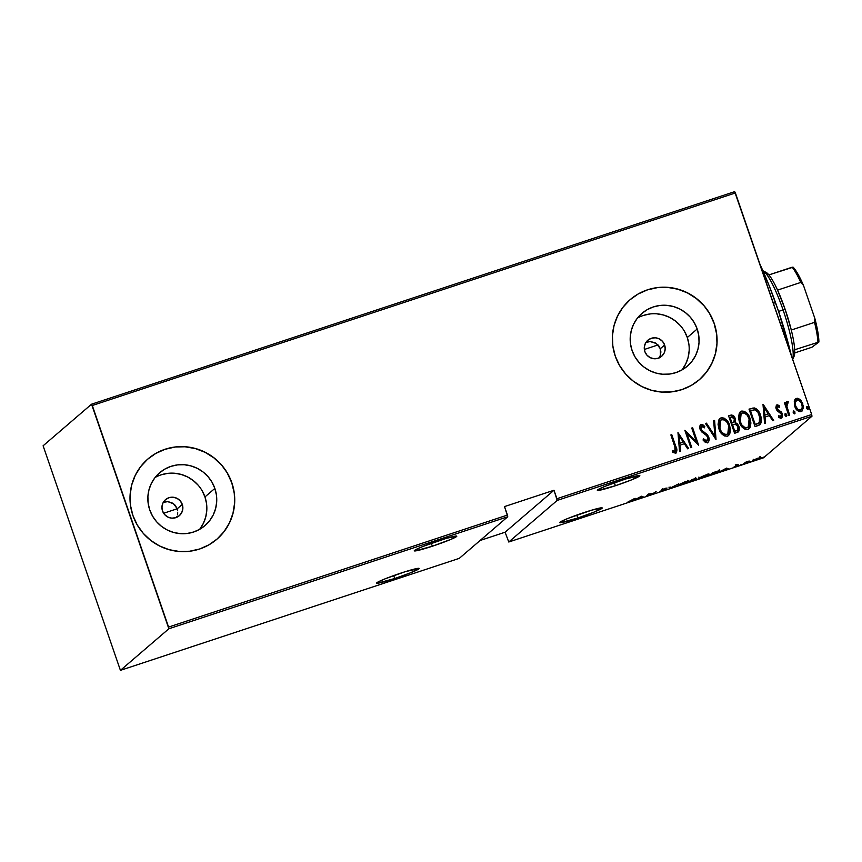 <?xml version="1.0" encoding="UTF-8"?>
<svg xmlns="http://www.w3.org/2000/svg" width="862" height="862" viewBox="0 0 862 862"><rect width="100%" height="100%" fill="white"/><g stroke="black" fill="none" stroke-linecap="round" stroke-linejoin="round"><path stroke-width="1.29" d="M167.853 501.652L173.607 503.807L177.227 508.763L182.291 504.41A10.581 10.398 -130.6 0 1 179.296 515.713A10.581 10.398 -130.6 0 1 162.509 510.95L161.937 506.888L162.972 502.934L165.439 499.712L168.963 497.708L173.014 497.212L176.969 498.311L180.223 500.844L182.291 504.41L182.852 508.483L181.828 512.427L179.361 515.648L175.837 517.663L171.786 518.159L167.831 517.049L164.577 514.528L162.509 510.95A10.581 10.398 -130.6 0 1 165.504 499.658A10.581 10.398 -130.6 0 1 182.291 504.41L177.227 508.763L175.137 505.207L171.84 502.718L167.853 501.652L163.295 502.33M646.963 342.063L650.185 341.557L656.391 343.518L660.314 348.711L664.634 345.005A10.581 10.398 -130.6 0 1 661.628 356.297A10.581 10.398 -130.6 0 1 644.841 351.545L644.28 347.472L645.315 343.529L647.782 340.296L651.306 338.292L655.346 337.796L659.301 338.895L662.566 341.427L664.634 345.005L665.195 349.067L664.16 353.011L661.704 356.243L658.18 358.247L654.129 358.743L650.174 357.644L646.909 355.112L644.841 351.545A10.581 10.398 -130.6 0 1 647.847 340.242A10.581 10.398 -130.6 0 1 664.634 345.005L660.314 348.711L658.762 345.802L654.98 342.677L650.185 341.557L645.907 342.462M681.95 369.949A34.814 34.2 49.4 0 0 687.294 337.516L697.186 329.015A34.814 34.2 -130.6 0 1 687.316 366.188A34.814 34.2 -130.6 0 1 632.083 350.532L630.51 343.916L630.241 337.15L631.286 330.469L633.624 324.166L637.147 318.444L641.737 313.552L647.2 309.663L653.331 306.937L659.904 305.471L666.649 305.32L673.319 306.495L679.665 308.952L685.419 312.583L690.387 317.27L694.363 322.819L697.186 329.015L698.77 335.63L699.039 342.397L697.983 349.067L695.645 355.381L692.121 361.092L687.542 365.994L682.079 369.873L675.948 372.61L669.375 374.076L662.63 374.227L655.95 373.052L649.614 370.595L643.849 366.964L638.893 362.277L634.917 356.728L632.083 350.532A34.814 34.2 -130.6 0 1 641.964 313.359A34.814 34.2 -130.6 0 1 697.186 329.015L687.294 337.516A34.814 34.2 49.4 0 0 637.427 318.089M199.607 529.365A34.814 34.2 49.4 0 0 204.951 496.921L214.853 488.431A34.814 34.2 -130.6 0 1 204.973 525.594A34.814 34.2 -130.6 0 1 149.74 509.938L148.167 503.333L147.898 496.555L148.954 489.885L151.281 483.571L154.815 477.86L159.395 472.969L164.857 469.079L170.988 466.353L177.561 464.877L184.306 464.737L190.976 465.911L197.323 468.357L203.076 471.999L208.044 476.675L212.02 482.224L214.853 488.431L216.427 495.036L216.696 501.813L215.64 508.483L213.313 514.797L209.778 520.508L205.199 525.4L199.736 529.29L193.605 532.016L187.032 533.492L180.287 533.643L173.618 532.468L167.271 530.011L161.517 526.37L156.55 521.693L152.574 516.144L149.74 509.938A34.814 34.2 -130.6 0 1 159.621 472.775A34.814 34.2 -130.6 0 1 214.853 488.431L204.951 496.921A34.814 34.2 49.4 0 0 155.085 477.505M216.793 539.3A52.905 51.968 49.4 0 0 231.77 482.839L231.846 482.774A52.905 51.968 -130.6 0 1 216.836 539.267A52.905 51.968 -130.6 0 1 132.899 515.465L137.209 524.893L143.243 533.319L150.785 540.442L159.545 545.969L169.178 549.697L179.318 551.475L189.575 551.249L199.553 549.019L208.873 544.87L217.181 538.965L224.142 531.531L229.507 522.846L233.052 513.246L234.658 503.106L234.248 492.816L231.846 482.774L227.536 473.346L221.502 464.92L213.959 457.797L205.199 452.27L195.566 448.542L185.427 446.764L175.169 446.99L165.192 449.221L155.871 453.369L147.564 459.274L140.603 466.708L135.237 475.393L131.692 484.994L130.087 495.133L130.496 505.423L132.899 515.465A52.905 51.968 -130.6 0 1 147.908 458.972A52.905 51.968 -130.6 0 1 231.846 482.774L231.77 482.839A52.905 51.968 49.4 0 0 147.865 459.015M699.125 379.894A52.905 51.968 49.4 0 0 714.113 323.422L714.189 323.358A52.905 51.968 -130.6 0 1 699.179 379.851A52.905 51.968 -130.6 0 1 615.242 356.06L619.541 365.477L625.586 373.914L633.128 381.026L641.878 386.553L651.51 390.281L661.66 392.07L671.918 391.844L681.896 389.613L691.216 385.465L699.524 379.549L706.484 372.115L711.84 363.43L715.395 353.84L716.99 343.701L716.581 333.411L714.189 323.358L709.879 313.94L703.845 305.504L696.302 298.392L687.542 292.864L677.909 289.136L667.77 287.348L657.512 287.574L647.534 289.804L638.214 293.953L629.906 299.857L622.946 307.303L617.58 315.988L614.035 325.577L612.429 335.717L612.839 346.007L615.242 356.06A52.905 51.968 -130.6 0 1 630.251 299.567A52.905 51.968 -130.6 0 1 714.189 323.358L714.113 323.422A52.905 51.968 49.4 0 0 630.208 299.599M165.332 501.77L166.129 501.673M577.766 518.019L576.764 515.088L577.766 518.019A22.487 1.573 -19 0 1 559.707 522.598A22.487 1.573 -19 0 1 584.167 512.534A22.487 1.573 -19 0 1 602.226 507.955A22.487 1.573 -19 0 1 577.766 518.019L593.573 512.308L602.215 507.923L591.968 510.078L568.36 518.245L560.968 521.553L559.718 522.631L560.322 522.749L577.766 518.019M615.382 485.737L614.369 482.795L615.382 485.737A22.487 1.573 -19 0 1 597.323 490.306A22.487 1.573 -19 0 1 621.771 480.242A22.487 1.573 -19 0 1 639.841 475.673A22.487 1.573 -19 0 1 615.382 485.737L631.189 480.015L639.819 475.641L625.812 478.938L605.975 485.963L598.584 489.271L597.549 489.939L597.926 490.456L615.382 485.737M394.731 578.521L393.718 575.579L394.731 578.521A22.487 1.573 -19 0 1 376.662 583.089A22.487 1.573 -19 0 1 401.121 573.025A22.487 1.573 -19 0 1 419.191 568.457A22.487 1.573 -19 0 1 394.731 578.521L410.527 572.799L419.169 568.424L405.162 571.721L385.325 578.747L377.933 582.055L376.899 582.723L377.276 583.24L394.731 578.521M432.336 546.228L431.323 543.286L432.336 546.228A22.487 1.573 -19 0 1 414.277 550.807A22.487 1.573 -19 0 1 438.736 540.743A22.487 1.573 -19 0 1 456.795 536.164A22.487 1.573 -19 0 1 432.336 546.228L451.246 539.235L456.785 536.132L446.538 538.287L422.93 546.454L415.538 549.762L414.288 550.84L414.891 550.958L432.336 546.228M763.538 457.797L508.763 542.004L557.208 500.413L811.982 416.206L763.538 457.797L811.982 416.206L811.692 414.514L556.917 498.721L553.997 490.241L504.529 506.587L507.449 515.067L168.575 627.073L92.288 405.506L735.405 192.959L811.692 414.514L734.661 191.655L91.544 404.203L43.1 445.794L120.421 670.345L168.866 628.764L507.74 516.758L459.295 558.35L120.421 670.345L168.866 628.764L91.544 404.203L43.1 445.794L120.421 670.345L459.295 558.35L507.74 516.758L504.529 506.587L553.997 490.241L505.1 532.21L508.763 542.004L557.208 500.413L553.997 490.241L505.1 532.21L508.763 542.004L763.538 457.797M761.965 457.744L762.633 457.636M748.647 462.14L749.315 462.043M740.436 464.855L741.104 464.758M726.451 468.185L719.382 471.913L728.487 468.906L726.677 468.109L719.382 471.913L728.487 468.906L726.451 468.185M698.489 478.13C697.52 478.819 698.845 478.615 702.465 477.548L709.157 474.596C710.159 473.895 708.823 474.1 705.148 475.199L698.446 478.485L707.573 475.522L709.211 474.229L705.859 474.962L698.306 478.41M678.06 484.886L682.036 484.293L688.738 481.352C689.74 480.651 688.404 480.845 684.719 481.944L678.028 485.241L686.766 482.451L688.921 481.05L686.098 481.513L677.877 485.155M665.636 489.336L662.652 489.551L664.817 488.517L661.757 489.864L664.753 489.627L659.505 491.437L665.259 489.584L662.598 489.616L667.026 488.032L664.817 488.517L661.682 489.939L664.656 489.702L659.505 491.437L665.636 489.336L665.378 488.215L665.712 489.217M641.436 496.286L634.357 500.014L643.461 497.008L641.651 496.21L634.357 500.014L643.461 497.008L641.436 496.286M632.579 500.143L627.935 502.007L632.686 500.402L634.335 498.635L627.935 502.007L633.441 499.863L635.219 498.344L634.335 498.635L632.579 500.143M646.575 495.984L648.644 494.206L653.45 493.7L656.09 491.448L653.116 493.517L648.31 494.012L646.575 495.984L648.644 494.206L653.45 493.7L656.09 491.448L653.116 493.517L648.31 494.012L646.575 495.984M670.765 487.978L678.06 484.185L671.379 487.515L668.955 487.192L670.765 487.978L670.464 487.105L670.992 487.914L678.06 484.185L671.379 487.515L668.955 487.192L670.765 487.978M696.151 479.197L694.75 479.175L696.442 478.259L692.046 479.563L689.417 481.815L696.151 479.197L694.794 479.294L696.291 478.27L692.046 479.563L689.417 481.815L696.248 479.056M719.554 471.18L719.554 471.18C720.309 470.663 719.695 470.652 717.712 471.126L712.465 472.807L709.835 475.07L717.259 472.441L719.425 470.771L712.465 472.807L709.835 475.07L719.554 471.18L719.425 469.865M738.195 464.661L735.631 465.857L737.807 465.588L734.036 466.956L738.486 465.415L736.579 465.502L738.195 464.661L735.706 465.749L737.872 465.534L734.036 466.956L738.777 465.232L736.601 465.448L738.195 464.661M743.572 463.918L749.24 461.051L745.501 462.269L744.466 463.627L749.24 461.051L745.501 462.269L743.572 463.918M752.752 460.383L760.812 457.668L752.623 460.577M794.29 401.487L795.206 407.414L798.88 411.508L800.787 411.691L802.403 410.689L803.309 405.894L801.013 400.442L797.49 398.255L795.626 398.869L794.538 400.518L794.796 406.368C795.766 409.784 797.846 411.53 801.057 411.616L802.048 411.066L802.781 403.728L800.162 399.537L796.51 398.406L794.29 401.487M787.189 401.476L785.756 404.375L785.26 402.371L784.366 402.662L788.762 415.43L789.657 415.128L786.79 405.948L788.213 401.627L786.543 401.951L785.907 404.246L785.26 402.371L784.366 402.662L788.762 415.43L789.657 415.128L786.855 406.401L788.213 401.627L786.747 401.735M776.382 405.205L775.843 407.769L776.543 409.838L780.703 412.952L781.478 414.428L781.015 416.432L778.688 415.764L778.483 417.154L780.498 418.242L781.812 417.854L782.567 416.195L781.812 412.747L776.91 408.232L777.212 406.584L779.345 407.317L779.593 406.013L777.686 404.849L776.802 404.989L779.442 406.142L776.457 405.14M758.215 425.526L760.607 423.91L761.437 421.119L760.963 416.702L759.023 411.939L756.717 409.094L754.562 407.974L749.013 409.116L755.026 426.582L760.025 424.546L760.532 415.279C759.627 411.853 757.633 409.418 754.562 407.974L749.013 409.116L755.026 426.582L758.215 425.526M733.368 415.904L730.383 415.344C732.765 414.978 734.316 416.066 735.027 418.63L735.178 418.501C734.467 415.937 732.915 414.848 730.534 415.215L728.584 415.861L734.596 433.327L738.712 431.42L739.348 428.942L738.885 426.388L737.592 424.007L735.318 422.595L735.34 419.007L733.508 415.764L731.569 415.01L728.584 415.861L734.596 433.327L738.281 431.894M715.956 439.491L714.598 420.484L713.639 420.807L714.91 436.086L706.463 423.167L705.504 423.49L715.956 439.491L714.598 420.484L713.639 420.807L714.91 436.086L706.463 423.167L705.504 423.49L715.956 439.491M691.755 447.486L687.025 433.748L698.64 445.212L692.628 427.746L691.733 428.037L696.474 441.807L684.859 430.31L690.871 447.777L691.755 447.486L687.025 433.748L698.64 445.212L692.628 427.746L691.733 428.037L696.474 441.807L684.859 430.31L690.871 447.777L691.755 447.486M675.528 453.347C677.23 451.429 677.327 449.124 675.819 446.441L671.757 434.642L670.873 434.933L675.722 449.533L675.269 451.376L672.425 450.632L672.349 452.151L675.743 453.261L676.864 450.126L671.757 434.642L670.873 434.933L674.871 446.559L674.978 451.537L672.425 450.632L672.349 452.151L675.991 453.143M677.974 432.584L679.547 451.526L680.517 451.203L680.01 445.137L684.331 443.704L687.682 448.833L688.652 448.509L677.974 432.584L679.547 451.526L680.517 451.203L680.01 445.137L684.331 443.704L687.682 448.833L688.652 448.509L677.974 432.584M700.494 424.826L701.14 424.438C699.599 425.666 699.244 427.293 700.095 429.319L701.571 431.787L706.862 435.795L707.81 437.39L706.678 441.139L704.825 440.493L703.446 438.963L706.829 441.01L703.586 438.833L703.026 440.008L707.799 442.648L709.081 440.277L708.392 436.355L706.98 434.308L701.937 430.558L700.838 428.586L701.463 426.334L704.351 427.864L704.814 426.518L702.745 424.654L701.14 424.438L699.858 425.936L699.89 428.662L701.571 431.787L706.226 435.17L707.907 437.67L708.014 439.437L707.066 440.902L705.838 440.924L703.586 438.833L703.026 440.008L705.45 442.486L707.95 442.562M718.962 428.856L721.526 433.554L724.479 435.957L727.442 436.194L729.651 434.222L730.491 430.526L729.597 425.246L727.506 421.109L724.037 418.07L721.041 417.854L718.865 419.869L718.078 424.341L718.962 428.856C720.255 433.511 723.089 435.957 727.442 436.194L728.681 435.493L729.597 425.246C728.304 420.516 725.459 418.059 721.041 417.854L719.899 418.501L718.962 428.856M739.391 422.1L741.471 426.194L744.908 429.211L747.871 429.438L750.08 427.466L750.91 423.005L750.015 418.501L747.925 414.353L744.466 411.314L741.46 411.109L739.294 413.113L738.497 417.585L739.391 422.1C740.684 426.765 743.507 429.211 747.871 429.438L749.1 428.748L750.015 418.501C748.733 413.771 745.878 411.303 741.46 411.109L740.329 411.756L739.391 422.1M762.999 404.493L764.572 423.425L765.531 423.102L765.036 417.036L769.357 415.603L772.708 420.731L773.667 420.419L763.215 404.418L764.572 423.425L765.531 423.102L765.036 417.036L769.357 415.603L772.708 420.731L773.667 420.419L762.999 404.493M785.11 413.738L785.013 415.29L785.918 416.421L786.909 415.678L786.586 414.256L785.401 413.544L784.894 414.816L786.607 416.335M793.32 411.023L793.223 412.586L794.128 413.706L794.979 413.426L794.796 411.54L793.611 410.829L793.105 412.101L794.818 413.631M806.649 406.627L806.541 408.179L807.446 409.31L808.297 409.03L808.114 407.144L806.929 406.433L806.423 407.694L808.136 409.224M480.123 540.474L505.1 532.21L480.123 540.474M660.885 351.944L660.421 355.198L660.314 348.711L660.885 351.944M177.421 514.894L177.766 512.847L177.421 514.894M177.701 510.789L177.227 508.763L177.701 510.789M699.448 379.614L706.409 372.179L711.764 363.495L715.32 353.905L716.915 343.766M716.505 333.475L714.113 323.422L709.803 314.005M703.769 305.568L696.227 298.457L687.467 292.929L677.834 289.201L667.694 287.412M657.437 287.639L647.459 289.869L638.139 294.017M217.105 539.03L224.066 531.595L229.432 522.911L232.977 513.31L234.583 503.171M234.173 492.881L231.77 482.839L227.46 473.41M221.426 464.984L213.884 457.862L205.124 452.334L195.491 448.606L185.352 446.828M175.094 447.055L165.116 449.285L155.796 453.434M199.887 529.009L203.41 523.299L205.749 516.984L206.794 510.304M206.535 503.537L204.951 496.921L202.117 490.726M198.141 485.177L193.185 480.5L187.42 476.858L181.085 474.402L174.415 473.227M167.659 473.378L161.097 474.843M682.219 369.593L685.753 363.883L688.081 357.568L689.137 350.899M688.867 344.121L687.294 337.516L684.46 331.31M680.484 325.761L675.528 321.084L669.763 317.442L663.428 314.996L656.747 313.822M650.002 313.962L643.429 315.438M658.977 358.139L660.421 355.198M176.344 517.48L176.699 516.834M676.713 450.255L675.668 446.57C677.176 449.253 677.079 451.559 675.377 453.477M672.274 450.761L675.194 451.429M674.978 451.591L672.705 451.009M675.808 453.283L676.616 452.13M677.985 432.67L688.458 448.574L677.985 432.67M679.859 445.266L680.355 451.257L679.859 445.266M683.113 442.195L679.698 443.327L679.245 435.913L683.264 442.066L679.698 443.327L683.113 442.195M679.849 443.197L679.245 435.913L679.698 443.327L679.245 435.913L683.264 442.066L679.849 443.197M684.881 430.386L696.474 441.807L684.881 430.386M691.766 428.112L692.628 427.746L698.468 445.266L692.477 427.875L691.766 428.112M686.874 433.877L691.583 447.54L686.874 433.877M701.14 424.438L704.663 426.647L701.14 424.438L700.418 424.891M701.496 426.388L700.806 429.082L701.646 426.259L704.351 427.864L704.814 426.518L704.276 427.778L704.663 426.647L703.058 425.085L700.397 424.901M702.401 430.989L700.957 428.953L702.25 431.119L704.373 432.271L702.401 430.989M707.433 442.809C709.221 441.376 709.652 439.48 708.704 437.12L704.373 432.271L708.553 437.249C709.501 439.609 709.07 441.506 707.282 442.939M707.971 442.54L708.93 440.407L708.413 436.862L706.829 434.437L701.377 430.203L700.623 428.328L701.151 426.561M702.077 424.567L701.528 424.481M705.547 423.554L706.463 423.167L714.76 436.215L706.323 423.296L705.547 423.554M713.639 420.882L714.598 420.484L716.02 439.469L714.447 420.613L713.639 420.882M719.824 418.566L720.891 417.984C725.308 418.189 728.153 420.645 729.446 425.375L728.595 435.569L730.082 432.692M729.888 426.852L728.185 422.542L725.211 419.007L722.399 417.801L719.889 418.523M730.286 431.431L730.189 428.339M727.711 433.931L725.427 434.696L723.164 433.748M721.408 431.991L719.102 426.248L719.145 423.048L720.244 420.667M720.664 420.247L719.705 428.683C720.772 432.455 723.078 434.416 726.644 434.545L726.795 434.416C723.229 434.286 720.923 432.325 719.856 428.554L720.74 420.182L721.699 419.632C725.298 419.772 727.636 421.744 728.702 425.537L727.819 433.834L726.644 434.545L727.743 433.898M735.318 422.595L735.178 418.501L735.167 422.725L738.885 426.388L735.318 422.595M737.344 432.422C739.424 430.989 739.941 428.985 738.885 426.388L738.206 431.959M737.958 432.164L739.143 429.944L738.982 427.358L737.441 424.136L735.167 422.725L735.469 420.678L734.359 417.154M738.939 430.784L739.143 429.944M736.428 423.22L735.814 422.919M737.667 429.944L736.342 430.828M736.04 430.935L734.726 431.366L736.04 430.935L734.726 431.366L732.635 424.75L735.167 424.136L738.001 426.679L737.527 430.127L736.04 430.935L737.452 430.192M733.584 422.369L731.87 423.091L729.942 417.488L731.31 416.96L734.305 418.824L733.896 422.111L732.474 422.886L733.81 422.175M732.625 422.757L731.87 423.091L732.625 422.757L732.021 422.962L729.942 417.488L731.87 423.091L730.092 417.359L731.795 416.831L733.217 417.165L734.489 419.514L734.327 421.55L732.625 422.757M734.877 431.237L732.484 424.88L734.726 431.366L732.635 424.75L735.167 424.136L737.581 425.763L738.228 428.608L737.355 430.267L734.877 431.237M740.253 411.82L741.309 411.239C745.727 411.433 748.582 413.9 749.865 418.63L749.013 428.813L750.5 425.947M750.306 420.106L748.615 415.796L745.63 412.251L742.828 411.045L740.307 411.767M750.705 424.686L750.608 421.593M748.13 427.175L745.846 427.94L743.583 427.002M741.826 425.235L739.521 419.492L739.574 416.292L740.663 413.911M741.094 413.491L740.124 421.927C741.191 425.709 743.507 427.66 747.063 427.789L747.214 427.66C743.658 427.53 741.342 425.58 740.275 421.798L741.158 413.426L742.128 412.887C745.727 413.027 748.054 414.988 749.132 418.792L748.238 427.089L747.063 427.789L748.162 427.153M749.035 409.181L754.412 408.103C757.482 409.547 759.476 411.982 760.381 415.409L759.95 424.61L761.049 422.703L761.254 419.169L758.204 411.034L754.412 408.103L749.035 409.181M759.39 425.041L759.972 424.589M753.528 408.028L752.645 408.114M756.34 424.223L755.144 424.621L750.36 410.743L755.144 424.621L756.34 424.223L755.144 424.621L750.511 410.614L754.606 409.806C757.213 410.808 758.894 412.726 759.637 415.57L759.303 422.671L757.084 423.964M759.303 422.671L755.295 424.492L750.36 410.743L754.606 409.806L757.827 412.014L760.359 419.212L759.034 422.919M762.999 404.569L773.473 420.484L762.999 404.569M764.885 417.165L765.381 423.156L764.885 417.165M768.128 414.094L764.723 415.225L764.26 407.823L768.279 413.965L764.723 415.225L768.128 414.094M764.863 415.096L764.26 407.823L764.723 415.225L764.26 407.823L768.279 413.965L764.863 415.096M777.319 406.573L776.834 408.642L777.47 406.444L779.345 407.317L779.593 406.013L779.237 407.22L779.442 406.142L778.235 405.248L776.317 405.259M777.643 409.579L776.985 408.513L779.205 410.538L777.643 409.579M781.209 411.874L779.054 410.668L781.209 411.874L782.093 413.857L781.209 411.874M776.953 404.86L776.123 408.868L777.147 410.721L781.381 414.083L780.703 416.594L778.688 415.764L778.483 417.154L781.263 418.156L782.416 416.314M781.263 418.156L782.243 413.728L781.112 418.285M778.86 405.668L778.235 405.248M782.394 415.075L781.058 411.993L777.115 409.213L777.061 406.713M785.401 413.544L786.64 414.837L785.185 413.674M786.403 416.454L786.64 414.837L786.252 416.583M786.456 416.465L786.435 414.385L785.034 413.792M786.133 413.997L785.487 413.641M787.038 401.606L788.213 401.627L788.03 403.114L788.062 401.757L787.038 401.606M787.426 403.233L786.704 406.53L786.597 404.731L787.577 403.104M786.704 406.53L789.473 415.193L786.704 406.53M793.611 410.829L794.85 412.122L793.396 410.958M794.613 413.738L794.85 412.122L794.462 413.868M794.678 413.749L794.645 411.67L793.245 411.077M801.585 401.595L798.32 398.578L795.475 398.998L796.51 398.406L800.162 399.537L802.781 403.728L801.972 411.12M795.475 398.998L794.818 399.742M801.865 411.217L803.19 408.232M803.244 407.133L802.166 402.673M799.214 399.041L798.32 398.578M801.638 409.127L800.561 410.096M800.356 410.172L797.813 409.353L795.68 406.077L795.27 402.683L796.844 400.054C794.969 401.638 794.516 403.675 795.529 406.207L795.529 406.207C796.283 408.825 797.889 410.14 800.356 410.172L800.507 410.043C798.04 410.01 796.434 408.696 795.68 406.077C794.667 403.545 795.12 401.509 797.038 399.968C799.527 400.054 801.143 401.412 801.897 404.03C802.921 406.552 802.457 408.556 800.507 410.043L798.083 409.784L796.251 407.769L795.13 404.537L795.626 401.186M795.863 400.83L796.499 400.27M796.24 400.453L798.718 400.087L801.585 403.222L802.306 407.392L800.507 410.043M806.929 406.433L808.168 407.726L806.713 406.552M807.931 409.342L808.319 407.597L807.78 409.472M807.996 409.353L808.082 407.489L806.573 406.681M807.662 406.875L807.026 406.53M728.702 425.537L729.414 429.222L728.638 432.832L726.795 434.416L724.382 434.254L721.559 431.862L720.072 429.136L719.156 425.117L719.662 421.723L721.419 419.74L724.134 419.826L726.601 421.712L728.702 425.537M749.132 418.792L749.832 422.477L749.337 425.526L747.505 427.552L744.8 427.498L741.977 425.106L740.49 422.391L739.574 418.372L739.898 415.473L741.568 413.146L744.046 412.887L747.02 414.967L749.132 418.792M642.19 496.447L642.492 497.331L642.19 496.447M641.63 496.221L641.921 497.072L641.63 496.221M641.037 496.684L641.727 496.986L641.479 496.275L641.727 496.986L638.322 498.117L640.983 496.523L641.727 496.986L638.322 498.117L641.037 496.684M670.755 487.235L670.992 487.914L670.755 487.235M684.493 482.16L687.844 481.642L682.273 484.078L678.954 484.584L684.45 482.03L687.865 481.352L686.217 482.548L678.814 484.821L684.493 482.16M692.66 479.498L695.656 478.636L692.66 479.498M695.322 477.645L695.602 478.733M691.55 480.457L695.268 479.487L690.57 481.298L691.421 480.091L695.322 479.434L690.57 481.298L691.55 480.457M704.922 475.415L708.273 474.897L702.692 477.322L699.373 477.839L704.879 475.285L708.284 474.606L706.635 475.802L699.233 478.065L704.922 475.415M708.068 473.669L708.273 474.897M698.888 477.052L699.373 477.839M710.988 474.542L713.046 472.624L718.671 471.471L710.988 474.542L713.089 472.753L718.811 471.202L710.988 474.542M727.216 468.346L727.517 469.23L727.216 468.346M726.644 468.12L726.935 468.971L726.644 468.12M726.052 468.583L726.752 468.896L726.504 468.174L726.752 468.896L723.337 470.016L725.998 468.422L726.752 468.896L723.337 470.016L726.052 468.583M742.214 464.273L741.535 464.381M750.425 461.558L749.757 461.666M757.504 458.401L759.853 458.034L753.636 460.092L757.472 458.293L759.842 457.841L759.12 458.465L753.55 460.243L757.504 458.401M763.743 457.151L763.075 457.259M678.469 483.808L678.954 484.584M687.65 480.425L687.844 481.642M694.977 478.41L695.268 479.487M718.488 470.232L718.671 471.471M753.194 459.23L753.636 460.092M759.605 456.892L759.853 458.034M168.575 627.073L507.449 515.067L507.74 516.758L168.866 628.764L168.575 627.073M556.917 498.721L811.692 414.514L811.982 416.206L557.208 500.413L556.917 498.721M91.544 404.203L734.661 191.655L735.405 192.959L92.288 405.506L91.544 404.203M773.343 303.144L775.584 302.777A95.229 16.55 -108.3 0 0 760.015 264.44L769.184 285.753L778.634 311.581L791.241 355.122A95.229 16.55 -108.3 0 0 775.584 302.777L773.343 303.144M644.356 349.455L658.029 344.929L644.356 349.455M765.068 272.144L768.904 274.903A44.975 7.812 -108.3 0 0 766.199 272.457L762.989 270.776A47.615 8.275 71.7 0 1 783.084 309.921L785.174 309.426A44.975 7.812 -108.3 0 0 777.556 290.106A44.975 7.812 -108.3 0 0 768.904 274.903A44.975 7.812 71.7 0 1 777.556 290.106L785.174 309.426L791.294 330.027A44.975 7.812 -108.3 0 0 785.174 309.426L783.084 309.921A47.615 8.275 -108.3 0 0 762.87 270.711M778.58 311.408L783.084 309.921L778.58 311.408M163.618 513.256L177.227 508.763L163.618 513.256M792.404 359.777L793.988 356.512A44.975 7.812 -108.3 0 0 794.678 349.757L794.505 354.735L793.385 357.331M792.641 359.185A47.615 8.275 -108.3 0 0 783.084 309.921A47.615 8.275 71.7 0 1 792.641 359.185M794.678 349.757A44.975 7.812 -108.3 0 0 791.294 330.027A44.975 7.812 71.7 0 1 794.678 349.757L818.9 342.02L811.918 347.235L794.689 352.935L811.918 347.235L818.9 342.02A43.38 7.542 -108.3 0 0 814.859 318.444L814.547 322.345L791.294 330.027L814.547 322.345A44.975 7.812 71.7 0 1 817.93 342.074A44.975 7.812 -108.3 0 0 814.547 322.345L814.859 318.444L816.573 325.502L818.9 342.02L794.678 349.757M793.126 267.177L768.904 274.903L792.156 267.22A44.975 7.812 71.7 0 1 800.809 282.424L803.47 285.354L814.859 318.444L803.47 285.354A43.38 7.542 -108.3 0 0 793.126 267.177L800.647 279.245L803.47 285.354L800.809 282.424A44.975 7.812 -108.3 0 0 792.156 267.22L793.126 267.177M777.556 290.106L800.809 282.424L777.556 290.106M664.796 489.551L664.462 488.56M662.598 489.627L662.264 488.635M736.579 465.502L736.234 464.499M737.904 465.48L737.57 464.478M735.631 465.857L735.297 464.855M748.615 462.183L748.281 461.192M760.866 457.539L760.521 456.548"/></g></svg>
